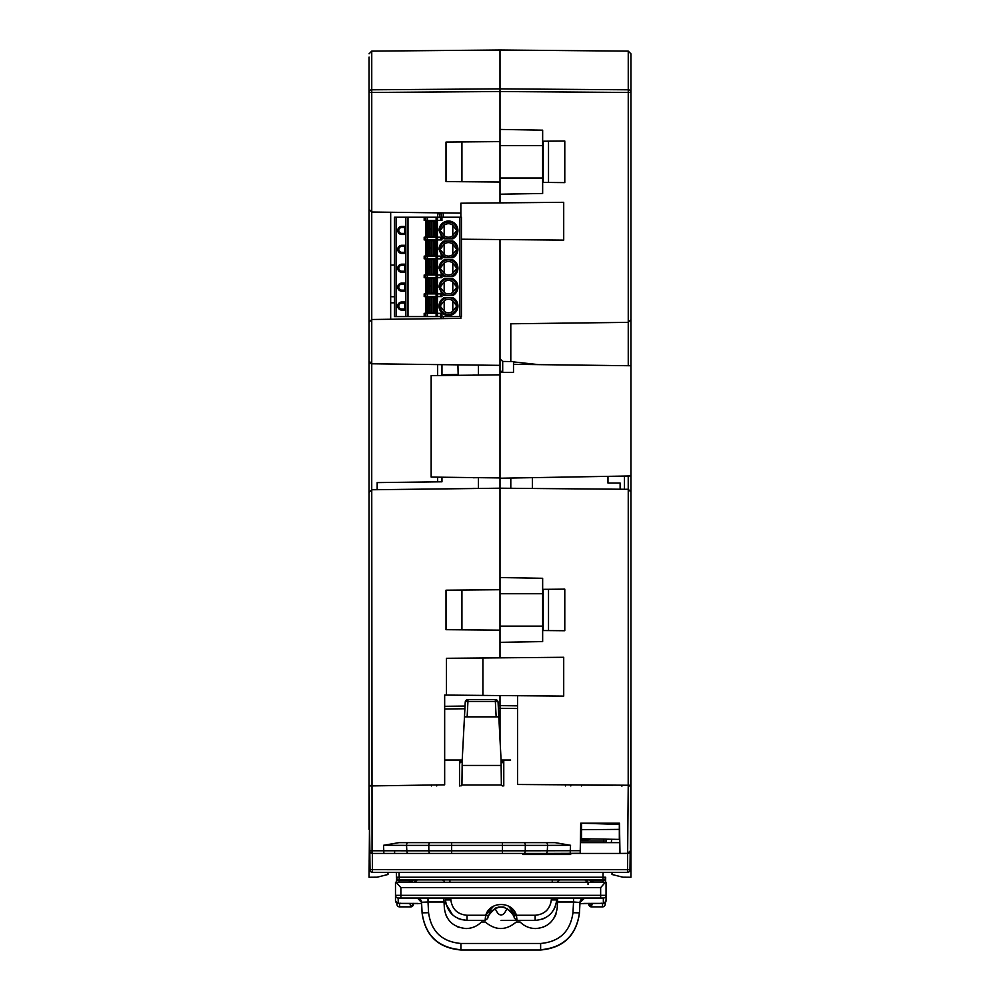 <?xml version="1.0" encoding="UTF-8"?>
<svg xmlns="http://www.w3.org/2000/svg" width="1000" height="1000" viewBox="0 0 1000 1000"><rect width="100%" height="100%" fill="white"/><g stroke="black" fill="none" stroke-linecap="round" stroke-linejoin="round"><path stroke-width="1.5" d="M443.3 212.9L443.3 217.237L443.3 212.9M443.3 316.575L443.3 318.612L443.3 316.575M443.3 374.738L443.3 375.513L443.3 374.738M498.375 708.337L500 708.325L500 739.425L500 705.625L498.225 705.65M500 695.562L500 705.625L517.55 705.837M502.7 371.337L500 371.312L500 488.175L500 478.225L630.925 475.95L630.925 785.263L517.55 784.488L517.55 695.713M500 88.863L500 50L500 91.525L500 88.863L371.75 89.8L371.75 92.463L369.075 92.463A2.7 2.662 0 0 1 371.75 89.8L371.75 51.125L500 50L628.25 51.125L630.925 53.812L628.25 51.125L628.25 89.8L500 88.863M500 657.837L500 642.337L500 657.837M460.863 316.575L460.863 318.387L371.75 319.488L371.737 489.762L500 488.2L500 577.55L500 488.2L628.263 489.3L630.925 492L628.263 489.3L628.225 475.988L628.237 489.3L628.25 475.988M500 477.925L500 374.825L431.163 375.662L431.163 477.088L500 477.925M369.075 492.463L371.75 489.762L369.075 492.463L369.075 829.338L369.075 785.475L371.75 785.45L369.075 785.475L369.075 361.087L371.75 363.787L500 365.363L500 372.388L502.7 372.388L502.688 361.45L502.7 372.388M500 365.363L500 239.55L500 358.75L502.65 361.438L513.5 361.587L513.5 372.388L500 372.388M500 202.875L500 194.213L500 202.875M460.863 213.113L371.75 212.025L371.75 92.463L500 91.525L500 194.213L542.65 193.475L542.65 130.175L500 129.425L500 91.525L628.25 92.463L628.25 89.8A2.7 2.662 -0 0 1 630.925 92.463L630.925 621.987M369.075 621.987L369.075 702.225M369.45 829.338L369.075 877.262L377.175 877.188L387.975 874.488L387.975 872.337M369.075 361.087L369.075 83.85M369.075 57.1L369.075 92.463M369.075 116.6L369.075 265.45M377.175 489.7L377.175 482.6L437.638 481.85L437.638 477.163M444.663 709L464.9 708.75M437.638 217.237L437.638 212.825M394.487 265.05L390.675 265.113M390.675 319.25L390.675 212.25M371.737 319.488L369.075 322.188L371.75 319.488L371.737 212.025L369.075 209.325L371.737 212.025M460.863 217.237L460.863 203.212L563.713 202.312L563.713 240.113L461.438 239.213M446.012 142.075L446.012 181.575L446.012 142.075L461.925 141.938L461.925 181.713L446.012 181.575M369.075 53.812L371.75 51.125L369.075 53.812M548.513 182.463L564.788 182.613L564.788 141.037L548.513 141.175L548.513 182.463L542.65 182.413M543.188 182.425L543.188 141.225L548.513 141.175M500 141.6L461.925 141.938M500 182.037L461.925 181.713M370.9 363.65L370.2 363.288M437.638 375.588L437.638 364.6M437.638 481.85L441.962 481.8L441.962 477.225M441.962 375.525L441.962 364.65M478.4 365.1L478.4 375.087L473.45 375.15M478.4 488.462L472.987 488.363L478.4 488.462L478.4 477.663L473.45 477.75L478.4 477.663M482.9 657.987L482.9 695.413L563.713 696.112L563.713 657.288L446.463 658.3L446.463 695.088L444.663 695.075L444.663 784.825L369.075 785.95L370.025 870.688M446.012 590.188L446.012 629.688L446.012 590.188L461.925 590.05L461.925 629.825L446.012 629.688M446.463 695.088L482.9 695.413M478.4 375.087L473.45 375M548.513 630.588L564.788 630.725L564.788 589.15L548.513 589.3L548.513 630.588L542.65 630.538M543.188 630.538L543.188 589.338L548.513 589.3M500 589.725L461.925 590.05M500 630.163L461.925 629.825M440.887 318.637L440.887 316.575L440.887 318.637M394.487 296.737L390.675 296.688M394.487 302.8L390.675 302.838M457.912 364.85L458.162 374.475L441.962 374.762M621.45 785.95L622.1 785.95M630.375 849.038L630.925 785.95L628.225 785.95L627.65 853.438L570.55 853.438L570.55 854.513L571.175 853.438M570.538 845.3L555.1 842.638L502.463 842.638L546.138 842.638A2.7 1.425 -90 0 1 547.575 845.387L570.538 845.3L570.25 850.7L525.275 850.788A2.7 1.425 90 0 1 523.85 853.438L545.862 853.438L543.775 853.438L543.775 854.513L546.15 854.513L545.862 853.438A2.7 1.425 -90 0 0 547.288 850.788L547.575 845.387L525.325 845.387L525.275 850.788L502.463 850.788L502.463 842.638L407.962 842.638L451.65 842.638L451.65 853.438L430.262 853.438A2.7 1.425 -90 0 1 428.837 850.788L428.787 845.387A2.7 1.425 -90 0 1 430.213 842.638M619.987 853.438L580.188 853.438L580.712 823.2L619.462 823.2L619.987 853.438L628.413 853.325M399.012 842.638L383.575 845.3L406.538 845.387A2.7 1.425 90 0 1 407.962 842.638L399.012 842.638M383.575 845.3L383.862 853.438L408.25 853.438L372.337 853.438A2.7 2.7 0 0 1 369.637 850.763L406.825 850.788A2.7 1.425 90 0 0 408.25 853.438L430.262 853.438M523.85 853.438L451.65 853.438M580.237 850.7L570.25 850.7L570.25 853.438L545.862 853.438L580.188 853.3M629.987 870.688L630.188 851.688M630.2 869.663A2.7 2.7 0 0 1 627.5 872.337L627.5 869.675L630.2 869.663A2.7 2.7 0 0 1 627.5 872.337L628.513 872.138M627.5 872.337L372.5 872.337A2.7 2.7 0 0 1 369.8 869.663L627.5 869.675L627.65 853.438L630.363 850.763M371.488 872.138L372.5 872.337L372.35 853.438L535.5 853.438L535.5 854.513L543.775 854.513M392.388 872.337L396.388 872.337L396.475 877.237L399.175 877.237L399.087 872.337M369.625 849.038L369.15 793.888M394.637 850.738L394.588 853.438M611.225 842.638L611.85 839.262M619.8 842.638L580.375 842.638M371.75 489.762L372.05 853.425M369.113 789.6L369.875 851.85M370.487 852.7L371.337 853.238M629.113 853.012L629.788 852.4M522.825 853.438L522.825 854.513L535.5 854.513M546.15 853.438L546.15 854.513L570.55 854.513M563.375 854.513L563.375 853.438M585.812 880.05L584.9 879.887L587.6 882.45L584.9 879.887L550.475 879.887M592.238 879.887L591.275 879.887M590.325 879.887L589.562 879.887M605.65 878.925A2.7 1.863 -179 0 1 602.95 880.725L602.987 879.887A2.7 2.7 0 0 0 605.688 877.237L605.6 882.262L605.688 877.237A2.7 2.7 -90 0 1 602.987 879.887L602.987 877.237L605.688 877.237A2.7 2.7 -90 0 1 602.987 879.887L399.175 879.887A2.7 2.7 0 0 1 396.475 877.237L396.388 872.337M416.35 880.05L417.4 879.887M449.913 882.262L449.913 879.887L441.825 879.887L559.525 879.887M557.65 882.262A2.7 2.7 0 0 1 560.337 879.887L552.25 879.925M417.262 879.887L414.562 882.45M510.637 760.037L501.075 760.037L501.362 784.987L461.938 784.987L460.95 785.95M461.938 784.987L462.212 760.037L444.663 760.037L458.038 760.037M502.55 762.688L502.55 760.037L505.25 760.037M591.287 838.913L587.238 839.613L587.238 838.838M431.35 785.95L431.325 784.938L431.35 785.95M570.812 785.95L570.837 784.95L570.812 785.95M607.038 839.188A2.7 2.7 0 0 0 606.312 840.975L603.612 840.975L603.612 839.125M399.237 882.262L399.212 880.725A2.7 1.863 179 0 1 396.512 878.925L396.562 882.262M396.925 903.037L396.95 904.237L396.925 903.037M399.65 906.812L410.7 906.888L399.65 906.888A2.7 2.7 0 0 1 396.95 904.237A2.7 2.7 0 0 0 399.65 906.888L399.6 903.375M606.287 842.638L606.312 840.975L606.287 842.638M602.562 903.363L602.513 906.888A2.7 2.7 0 0 0 605.212 904.237A2.7 2.7 0 0 1 602.513 906.888A2.7 2.7 0 0 0 605.212 904.237L605.237 902.575M592.35 879.887L590.75 882.35M589.312 903.375L588.75 904.325A2.7 2.7 0 0 0 591.438 906.888A2.7 2.7 0 0 1 588.75 904.325L588.7 903.375L588.75 904.325A2.7 2.7 0 0 0 591.438 906.888L602.513 906.888L591.438 906.888L592.25 903.375M588.862 903.375L591.562 906.75M588.65 879.887L590.487 880.837L590.625 882.45M413.462 903.375L413.413 904.325L413.462 903.375M413.3 903.375L413.413 904.325A2.7 2.7 0 0 1 410.725 906.888A2.7 2.7 0 0 0 413.413 904.325L410.712 906.888L409.913 903.425M413.5 879.887L411.538 882.45L409.812 879.887M412.85 903.375L413.263 904.225L410.6 906.75M502.337 785.95L501.362 784.987M462.238 759.562L464.475 716.838L498.812 716.838L501.062 759.663M465.238 702.138L464.475 716.838L465.238 702.138L466.075 700.325L467.938 699.575L495.35 699.575L497.212 700.312L498.05 702.125L498.812 716.838L498.05 702.138A2.7 2.7 0 0 0 495.35 699.575L467.938 699.575L467.938 701.475A2.7 0.8 -177 0 0 465.238 702.138A2.7 2.7 0 0 1 467.938 699.575M460.737 762.688L460.737 760.037M587.4 881.55L587.575 882.262M414.575 882.262L414.762 881.55M498.925 907.062L503.175 907.05L498.537 907.125M504.588 912.962L507.225 908.388L504.588 912.962C502.25 915.625 499.913 915.625 497.575 912.962L494.925 908.375M501.475 914.963L500.688 914.963M499.162 914.5L497.587 912.987M504.562 912.987L503 914.5M513.025 914.087L511.65 911.988M517.05 920.325L501.075 920.387M487.788 918.075L488.312 916C496.825 904.087 505.337 904.087 513.85 916L514.388 918.138L517.05 920.387L535.15 920.387L517.05 920.387L516.4 915.263L513.85 916L516.4 915.263C512.312 900.95 489.85 900.95 485.763 915.263L488.312 916L485.763 915.263L485.125 920.225M489.113 914.137L491.525 910.863L489.113 914.137M504.812 907.412L503.45 907.1M497.312 907.425L495.625 908.037M490.262 912.312L489.738 913.075M508.55 906.15L516.6 916.488M485.213 919.275L485.438 917.387M487.675 918.525L485.112 920.387L467.013 920.387L460.037 919.225M445.562 901.35L445.438 899.912C447.225 912.425 454.412 919.25 467.013 920.387L461.037 919.538M446.087 904.175L452.512 914.8M454.7 916.525L458.862 918.787M551.425 898.075L551.325 899.912L556.725 899.912L556.812 898.075M552.25 882.262L552.25 879.887M444.513 882.262A2.7 2.7 0 0 0 441.825 879.887M445.7 902.3L445.438 899.912L450.838 899.912L450.737 898.075M551.325 899.912C550 909.312 544.612 914.425 535.15 915.263L535.15 920.387C547.75 919.25 554.938 912.425 556.725 899.912M544.925 918.05L542.288 919.175M555.075 907.125L553.237 910.588M440.475 217.237L424.175 217.237L424.175 220.475L440.475 220.475L440.475 217.237L461.438 217.237L461.438 316.575L440.475 316.575L440.475 313.337L424.175 313.337L424.175 316.575L440.475 316.575M424.175 217.237L394.487 217.237L394.487 268.25A7.287 7.287 -90 0 1 394.487 268.25L394.487 316.575L424.175 316.575M439.025 230.463L441.912 237.237L444.087 238.825L452.863 238.825A9.45 9.45 90 0 0 448.475 221.012A9.45 9.45 90 0 0 439.025 230.463M439.025 249.363L441.912 256.137L444.087 257.725L452.863 257.725A9.45 9.45 90 0 0 452.863 240.987L444.087 240.987A9.45 9.45 90 0 0 439.025 249.363M439.025 268.25L441.912 275.025L444.087 276.625L452.863 276.625A9.45 9.45 90 0 0 452.863 259.887L444.087 259.887A9.45 9.45 90 0 0 439.025 268.25M439.025 287.15L441.912 293.925L444.087 295.525L452.863 295.525A9.45 9.45 90 0 0 452.863 278.788L444.087 278.788A9.45 9.45 90 0 0 439.025 287.15M440.475 293.9L441.912 293.925L441.95 296.6L440.475 296.6L440.475 293.9L424.175 293.9L424.175 296.6L425.8 296.6L425.8 316.575M437.413 313.337L437.413 296.6M440.475 313.337L441.925 313.337L441.95 316.575M437.413 237.213L437.413 220.475M440.475 237.213L441.912 237.237L441.95 239.913L440.475 239.913L440.475 237.213L424.175 237.213L424.175 239.913L425.8 239.913L425.8 256.112L424.175 256.112L424.175 258.812L425.8 258.812L425.8 275L424.175 275L424.175 277.7L425.8 277.7L425.8 296.6L440.475 296.6M437.413 256.112L437.413 239.913M440.475 256.112L441.912 256.137L441.95 258.812L440.475 258.812L440.475 256.112L425.8 256.112L425.8 258.812L440.475 258.812M437.413 275L437.413 258.812M440.475 275L441.912 275.025L441.95 277.7L440.475 277.7L440.475 275L425.8 275L425.8 277.7L440.475 277.7M437.413 293.9L437.413 277.7M444.087 297.675L452.863 297.675A9.45 9.45 90 0 1 448.475 315.5A9.45 9.45 90 0 1 444.087 297.675M407.987 217.237L407.987 316.575M425.8 217.237L425.8 239.913L440.475 239.913M405.825 316.575L405.825 217.237M401.775 234.513A4.05 4.05 90 0 1 397.725 230.463A4.05 4.05 90 0 1 401.775 226.412L405.825 226.412L404.738 227.488L401.775 227.488A2.975 2.975 90 0 0 398.8 230.463A2.975 2.975 90 0 0 401.775 233.438L401.775 234.513L405.825 234.513L404.738 233.438L404.738 227.488L404.738 233.438L401.775 233.438A2.975 2.975 90 0 1 401.413 233.412M401.775 252.325L404.738 252.325L404.738 246.388L405.825 245.312L401.775 245.312A4.05 4.05 90 0 0 397.725 249.363A4.05 4.05 90 0 0 401.775 253.412L405.825 253.412L404.738 252.325L404.738 246.388L401.775 246.388A2.975 2.975 90 0 0 398.8 249.363A2.975 2.975 90 0 0 401.775 252.325L401.775 253.412M401.775 271.225L404.738 271.225L404.738 265.287L405.825 264.2L401.775 264.2A4.05 4.05 90 0 0 397.725 268.25A4.05 4.05 90 0 0 401.775 272.3L405.825 272.3L404.738 271.225L404.738 265.287L401.775 265.287A2.975 2.975 90 0 0 398.8 268.25A2.975 2.975 90 0 0 401.775 271.225L401.775 272.3M401.775 283.1L401.775 284.188L404.738 284.188L404.738 290.125L404.738 284.188L405.825 283.1L401.775 283.1A4.05 4.05 90 0 0 397.725 287.15A4.05 4.05 90 0 0 401.775 291.2L405.825 291.2L404.738 290.125L401.775 290.125L401.775 291.2M401.413 303.1A2.975 2.975 -90 0 1 401.775 303.075L404.738 303.075L405.825 302L401.775 302A4.05 4.05 90 0 0 397.725 306.05A4.05 4.05 90 0 0 401.775 310.1L405.825 310.1L404.738 309.012L401.775 309.012L401.775 310.1M394.487 316.575L394.487 217.237M437.413 258.938L425.8 258.938M437.413 262.188A8.912 8.912 90 0 0 437 262.913A8.912 8.912 -90 0 1 437.413 262.188M437 270.9A8.912 8.912 90 0 0 437.413 271.625A8.912 8.912 -90 0 1 437 270.9M425.8 274.875L437.413 274.875M437.413 277.838L425.8 277.838M437.413 281.087A8.912 8.912 90 0 0 437 281.812A8.912 8.912 -90 0 1 437.413 281.087M437 289.8A8.912 8.912 90 0 0 437.413 290.512A8.912 8.912 -90 0 1 437 289.8M425.8 293.762L437.413 293.762M437.413 296.737L425.8 296.737M437.413 299.988A8.912 8.912 90 0 0 437 300.7A8.912 8.912 -90 0 1 437.413 299.988M437 308.688A8.912 8.912 90 0 0 437.413 309.413A8.912 8.912 -90 0 1 437 308.688M437.413 312.663L425.8 312.663M425.8 221.15L437.413 221.15M437.413 224.4A8.912 8.912 90 0 0 437 225.125A8.912 8.912 -90 0 1 437.413 224.4M437 233.1A8.912 8.912 90 0 0 437.413 233.825A8.912 8.912 -90 0 1 437 233.1M425.8 237.075L437.413 237.075M437.413 240.05L425.8 240.05M437.413 243.3A8.912 8.912 90 0 0 437 244.013A8.912 8.912 -90 0 1 437.413 243.3M437 252A8.912 8.912 90 0 0 437.413 252.725A8.912 8.912 -90 0 1 437 252M425.8 255.975L437.413 255.975M425.8 236.675L437.413 236.675M431.6 221.55L430.025 221.55M430.125 229.112A4.325 4.325 -90 0 1 430.025 230.025A4.325 4.325 90 0 0 430.025 228.2M430.025 312.262L431.6 312.262M425.8 297.137L437.413 297.137M430.025 305.613A4.325 4.325 90 0 0 430.025 303.788M425.8 293.363L437.413 293.363M425.8 278.238L437.413 278.238M430.125 285.8A4.325 4.325 -90 0 1 430.025 286.712A4.325 4.325 90 0 0 430.025 284.9M425.8 274.462L437.413 274.462M425.8 259.35L437.413 259.35M430.125 266.9A4.325 4.325 -90 0 1 430.025 267.812A4.325 4.325 90 0 0 430.025 266M425.8 255.562L437.413 255.562M425.8 240.45L437.413 240.45M430.125 248.012A4.325 4.325 -90 0 1 430.025 248.912A4.325 4.325 90 0 0 430.025 247.1M440.475 220.475L441.95 220.475L441.95 217.237M401.413 246.412A2.975 2.975 -90 0 1 401.775 246.388L401.775 245.312M401.413 265.312A2.975 2.975 -90 0 1 401.775 265.287L401.775 264.2M401.775 284.188A2.975 2.975 90 0 0 398.8 287.15A2.975 2.975 90 0 0 401.775 290.125A2.975 2.975 90 0 1 401.413 290.1M404.738 303.075L404.738 309.012L404.738 303.075M401.775 302L401.775 303.075A2.975 2.975 90 0 0 398.8 306.05A2.975 2.975 90 0 0 401.775 309.012M425.8 239.913L425.8 237.213L425.8 239.913M425.8 258.812L425.8 256.112L425.8 258.812M425.8 277.7L425.8 275L425.8 277.7M425.8 296.6L425.8 293.9L425.8 296.6M440.112 287.15A8.363 8.363 90 0 0 448.475 295.525A8.363 8.363 90 0 0 456.85 287.15A8.363 8.363 90 0 0 448.475 278.788A8.363 8.363 90 0 0 440.112 287.15M448.475 278.788A8.363 8.363 -90 0 1 456.85 287.15L456.85 287.15A8.363 8.363 -90 0 1 448.475 295.525M452.8 281.962L452.8 292.337L452.8 281.962L456.763 287.15L452.8 292.337A6.75 6.75 90 0 1 444.162 292.337L440.188 287.15L444.162 281.962A6.75 6.75 -90 0 1 452.8 281.962A6.75 6.75 90 0 0 444.162 281.962L444.162 292.337L444.162 281.962M448.475 259.887A8.363 8.363 -90 0 1 456.85 268.25L456.85 268.25A8.363 8.363 90 0 0 448.475 259.887A8.363 8.363 90 0 0 440.112 268.25A8.363 8.363 90 0 0 448.475 276.625A8.363 8.363 90 0 0 456.85 268.25A8.363 8.363 -90 0 1 448.475 276.625M452.8 263.075L456.763 268.25L452.8 273.438L452.8 263.075A6.75 6.75 90 0 0 444.162 263.075L440.188 268.25L444.162 273.438L444.162 263.075A6.75 6.75 -90 0 1 452.8 263.075L452.8 273.438A6.75 6.75 90 0 1 444.162 273.438L444.162 263.075M440.112 249.363A8.363 8.363 90 0 0 448.475 257.725A8.363 8.363 90 0 0 456.85 249.363A8.363 8.363 90 0 0 448.475 240.987A8.363 8.363 90 0 0 440.112 249.363M448.475 240.987A8.363 8.363 -90 0 1 456.85 249.363L456.85 249.363A8.363 8.363 -90 0 1 448.475 257.725M452.8 244.175L452.8 254.55L452.8 244.175L456.763 249.363L452.8 254.55A6.75 6.75 90 0 1 444.162 254.55L440.188 249.363L444.162 244.175A6.75 6.75 -90 0 1 452.8 244.175A6.75 6.75 90 0 0 444.162 244.175L444.162 254.55L444.162 244.175M440.112 230.463A8.363 8.363 90 0 0 448.475 238.825A8.363 8.363 90 0 0 456.85 230.463A8.363 8.363 90 0 0 448.475 222.087A8.363 8.363 90 0 0 440.112 230.463M451.838 222.8A8.363 8.363 -90 0 1 456.85 230.463L456.85 230.463A8.363 8.363 -90 0 1 448.475 238.825M452.8 225.275L452.8 235.65L452.8 225.275L456.763 230.463L452.8 235.65A6.75 6.75 90 0 1 444.162 235.65L440.188 230.463L444.162 225.275A6.75 6.75 -90 0 1 452.8 225.275A6.75 6.75 90 0 0 444.162 225.275L444.162 235.65L444.162 225.275M448.475 297.675A8.363 8.363 -90 0 1 456.85 306.05A8.363 8.363 90 0 0 448.475 297.675A8.363 8.363 90 0 0 440.112 306.05A8.363 8.363 90 0 0 448.475 314.413A8.363 8.363 90 0 0 456.85 306.05L456.85 306.05A8.363 8.363 -90 0 1 451.838 313.712M444.162 300.863L444.162 311.238L440.188 306.05L444.162 300.863A6.75 6.75 -90 0 1 452.8 300.863L456.763 306.05L452.8 311.238A6.75 6.75 90 0 1 444.162 311.238L444.162 300.863A6.75 6.75 90 0 1 452.8 300.863L452.8 311.238L452.8 300.863M441.525 316.575L441.525 318.625M441.525 212.875L441.525 213.787L437.738 213.787L441.525 213.787L441.525 217.237L441.525 213.787M437.638 213.637A8.912 8.912 110 0 0 437.738 213.787L437.638 216.762M438.875 882.262L435.138 882.262M588.038 882.262L588.038 884.45M588.025 882.262L414.925 882.262M557.725 898.037L557.2 908.088C555.087 920.788 547.9 927.613 535.638 928.55C529.587 928.462 524.425 926.275 520.138 922L516.263 922C505.938 930.675 495.613 930.675 485.275 922L481.413 922C477.125 926.275 471.95 928.462 465.913 928.55C453.15 927.163 445.962 920.337 444.35 908.088L443.825 898.037L573.538 898.037L573.538 901.988L580 902.487A4.325 4.325 178.7 0 1 584.312 898.4L584.312 898.162A4.325 4.325 -1.3 0 0 580 902.262L579.45 912.85L572.975 912.725C570.312 931.525 559.525 941.775 540.625 943.475L540.625 949.75C563.3 947.712 576.25 935.413 579.45 912.85L579.45 913.162C576.25 935.675 563.3 947.962 540.625 950L460.925 950C438.237 947.962 425.3 935.675 422.1 913.162L421.55 902.262A4.325 4.325 1.3 0 0 417.238 898.162L417.225 898.4A4.325 4.325 -178.7 0 1 421.538 902.487L417.812 898.438M592.55 882.262L591.475 882.262M606.05 895.325L606.05 882.262L395.487 882.262L395.487 895.325L606.05 895.325L606.05 900.65L606.05 882.262L606.05 895.325A2.7 2.7 180 0 1 603.35 898.025L603.35 903.35L580.675 903.688M402.863 882.262L400.887 882.262M427.038 882.262L429.575 882.262M421.6 903.688L416.962 903.413M557.7 898.487L556.8 898.487M445.363 898.487L443.85 898.487M584.575 903.413L583.375 903.688M398.188 898.025L398.188 903.35A2.7 2.7 -0 0 1 395.487 900.65L395.487 895.325A2.7 2.7 180 0 0 398.188 898.025L603.35 898.025M396.213 882.262L400.887 887.663L600.65 887.663L605.325 882.262M542.9 927.3L543.8 926.95M554.288 917.825L556.075 913.938M445.45 913.85L446.95 917.3M456.562 926.425L459.175 927.475M540.625 943.475L460.925 943.475C442.025 941.775 431.238 931.525 428.575 912.725L422.1 912.85L421.55 902.262L428.013 901.988L428.013 898.037L417.238 898.162M422.1 913.162L422.1 912.85C425.3 935.413 438.237 947.712 460.925 949.75L460.925 943.475M612.025 872.337L612.025 874.488L622.825 877.188L630.925 877.262L630.925 785.263M628.25 365.725L628.25 92.463L630.925 92.463L630.925 53.812L630.925 87.075M630.925 314.887L630.925 97.837M630.55 829.338L630.925 694.125M500 708.325L517.55 708.538M628.237 785.45L630.925 785.475L628.2 785.312L628.25 489.3M619.325 824.4L619.325 829.388L581.525 829.675L581.525 823.2L619.325 824.4L619.325 823.2M581.525 785.95L581.525 785.05L581.525 785.95M624.45 489.263L624.45 476.062M513.5 364.312L630.925 365.75M510.8 488.275L510.8 478.038M532.4 488.462L532.4 477.663M542.65 641.587L542.65 578.288L500 577.55L500 642.337L542.65 641.587L500 642.337M612.612 785.325L581.525 785.05M581.525 829.675L581.525 838.737L619.325 839.4L619.325 829.388M500 577.55L542.65 578.288M628.25 322.362L630.925 319.662L628.263 322.362L510.8 323.787L510.8 361.587M538.475 364.625L513.5 361.887M607.975 476.35L607.975 483.062L620.125 483.062L620.125 489.225M542.65 193.475L500 194.213M500 129.425L542.65 130.175M427.287 278.512L430.025 278.512L430.025 293.087L426.2 293.087L426.2 278.512L427.287 278.512L427.287 293.087M426.2 293.087L426.2 278.512M435.3 312.525L431.6 312.525L431.6 297.413L437 297.413L437 312.525L435.3 312.525L435.3 297.413M435.3 293.087L431.6 293.087L431.6 278.512L437 278.512L437 293.087L435.3 293.087L435.3 278.512M427.287 259.613L430.025 259.613L430.025 274.2L426.2 274.2L426.2 259.613L427.287 259.613L427.287 274.2M426.2 274.2L426.2 259.613M426.2 297.413L430.025 297.413L430.025 312.525L426.2 312.525L426.2 297.413L426.2 312.525M435.3 259.613L437 259.613L437 274.2L431.6 274.2L431.6 259.613L435.3 259.613L435.3 274.2M435.3 221.287L437 221.287L437 236.4L431.6 236.4L431.6 221.287L435.3 221.287L435.3 236.4M437 255.3L431.6 255.3L431.6 240.725L437 240.725L437 255.3L437 240.725M427.287 221.287L430.025 221.287L430.025 236.4L426.2 236.4L426.2 221.287L427.287 221.287L427.287 236.4M426.2 236.4L426.2 221.287M429.225 240.725L430.025 240.725L430.025 255.3L426.2 255.3L426.2 240.725L429.225 240.725L429.225 255.3M426.2 255.3L426.2 240.725M498.05 702.138A2.7 0.8 -3 0 0 495.35 701.475L495.35 699.575M369.075 861L369.725 861M465.037 706.062L444.663 706.312M523.9 842.638A2.7 1.425 90 0 1 525.325 845.387L406.538 845.387L406.825 850.788L502.463 850.788L502.463 853.438M372.337 853.438A2.7 2.7 0 0 1 369.637 850.763M533.888 854.513L533.888 853.438M580.45 838.25L581.525 838.25M580.425 839.613L587.238 839.613M436.75 785.95L436.725 784.887M565.438 784.912L565.413 785.95M459.513 785.95L459.513 760.037M503.775 760.037L503.775 785.95M603.587 842.638L603.612 840.975L580.4 840.975M399.65 906.888A2.7 2.7 0 0 1 396.95 904.237M409.025 882.262L409.812 880.725L399.212 880.725L399.175 879.887A2.7 2.7 0 0 1 396.475 877.237M603.062 872.337L602.987 877.237L399.175 877.237L399.175 879.887M593.138 882.262L592.35 880.725L602.95 880.725L602.925 882.262M588.75 904.325L591.438 906.888L588.75 904.325M585.112 879.887A2.7 2.662 -90 0 1 587.75 882.262M410.725 906.888A2.7 2.7 0 0 0 413.413 904.325M414.412 882.262A2.7 2.662 90 0 1 417.05 879.887M462.212 765.438L501.075 765.438M467.137 716.838L467.938 701.475L495.35 701.475L496.15 716.838M450.838 899.912C452.163 909.3 457.562 914.425 467 915.263L485.763 915.263L493.612 906.15M548.525 908.2L550.638 903.825M516.4 915.263L535.15 915.263M467.013 915.263L467.013 920.387M459.812 316.575L459.812 217.237M437.575 313.337L437.575 316.575M436.112 316.575L436.112 313.337M427.425 313.337L427.425 316.575M396.1 217.237L396.1 316.575M437.575 217.237L437.575 220.475M436.112 220.475L436.112 217.237M427.425 217.237L427.425 220.475M401.775 226.412L401.775 227.488M437.575 237.213L437.575 239.913M436.112 239.913L436.112 237.213M427.425 237.213L427.425 239.913M437.575 256.112L437.575 258.812M436.112 258.812L436.112 256.112M427.425 256.112L427.425 258.812M437.575 275L437.575 277.7M436.112 277.7L436.112 275M427.425 275L427.425 277.7M437.575 293.9L437.575 296.6M436.112 296.6L436.112 293.9M427.425 293.9L427.425 296.6M439.9 217.237L439.9 213.787M444.113 903.675L445.975 903.675L444.113 903.675M556.188 903.675L557.425 903.675L556.188 903.675M395.487 900.65C398.25 905.312 398.762 902.675 400.887 903.375L398.188 903.35M417.85 903.425L400.887 903.375L418.162 903.688M428.013 898.037L443.825 898.037M584.312 898.162L573.538 898.037M580 902.487L579.45 913.162L580 902.487L584.312 898.4M583.7 903.425L600.65 903.375C602.788 902.675 603.3 905.312 606.05 900.65A2.7 2.7 -0 0 1 603.35 903.35M600.65 898L600.65 887.663M400.887 887.663L400.887 898M572.975 912.725L573.538 901.988L557.513 901.988M444.025 901.988L428.013 901.988L428.575 912.725M460.925 950L540.625 950L460.925 950M500 626.138L542.65 626.138M542.65 593.737L500 593.737M500 178.025L542.65 178.025M542.65 145.625L500 145.625M630.275 861L630.925 861M427.9 293.087L427.9 278.512M429.225 278.512L429.225 293.087M433.988 312.525L433.988 297.413M433.188 297.413L433.188 312.525M435.925 312.525L435.925 297.413M433.988 293.087L433.988 278.512M433.188 278.512L433.188 293.087M435.925 293.087L435.925 278.512M427.9 274.2L427.9 259.613M429.225 259.613L429.225 274.2M427.287 297.413L427.287 312.525M427.9 312.525L427.9 297.413M429.225 297.413L429.225 312.525M435.925 274.2L435.925 259.613M433.988 274.2L433.988 259.613M433.188 259.613L433.188 274.2M435.925 236.4L435.925 221.287M433.988 236.4L433.988 221.287M433.188 221.287L433.188 236.4M435.925 255.3L435.925 240.725M435.3 240.725L435.3 255.3M433.988 255.3L433.988 240.725M433.188 240.725L433.188 255.3M427.9 236.4L427.9 221.287M429.225 221.287L429.225 236.4M427.9 255.3L427.9 240.725M427.287 240.725L427.287 255.3M416.337 880.05L415.225 880.812M413.237 879.9L411.6 880.938L413.237 879.9M413.312 879.9L411.562 881.012L413.312 879.9M511.875 912.275C502.537 904.212 494.688 905.45 488.312 916L487.85 917.7M514.312 917.7L512.688 913.487M579.45 913.162C576.237 935.688 563.3 947.962 540.625 950"/></g></svg>
